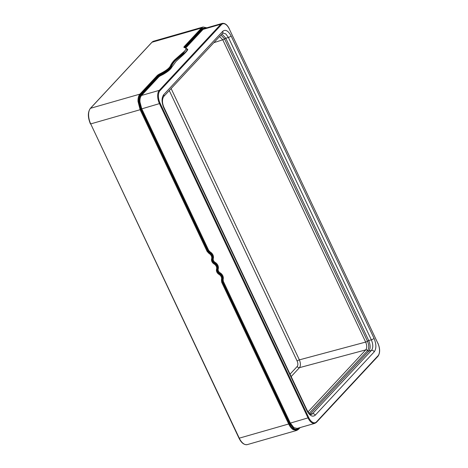 <?xml version="1.0" encoding="UTF-8"?>
<svg xmlns="http://www.w3.org/2000/svg" width="468" height="468" viewBox="0 0 468 468"><rect width="100%" height="100%" fill="white"/><g stroke="black" fill="none" stroke-linecap="round" stroke-linejoin="round"><path stroke-width="0.7" d="M374.049 338.358L231.11 35.96C228.261 30.712 225.465 29.156 222.715 31.297L163.718 94.659C161.478 97.876 161.542 102.369 163.899 108.143L306.844 410.541C309.693 415.789 312.489 417.339 315.239 415.198L374.23 351.837C376.471 348.619 376.412 344.126 374.049 338.358A2.252 0.573 154.7 0 1 371.346 339.832L228.402 37.434L225.816 38.247L221.937 33.983M219.562 36.533L222.762 39.786L213.847 42.676M374.23 351.837A2.252 1.831 -137 0 0 371.487 350.392C373.259 347.864 373.212 344.349 371.346 339.832L368.714 340.552L225.816 38.247L224.558 38.885L220.966 35.03M222.715 31.297A2.252 1.831 43 0 1 222.516 33.363L222.903 33.093L225.775 33.871L228.402 37.434A2.252 0.573 154.7 0 0 231.11 35.96M171.13 88.551L299.374 359.857C300.719 363.197 300.754 365.795 299.479 367.649L291.178 376.565M290.043 374.16L297.221 366.456A1.86 1.515 43 0 0 299.479 367.649L365.765 349.883C367.082 348.022 367.047 345.419 365.66 342.09L222.762 39.786A1.679 0.427 154.7 0 0 224.558 38.885L367.456 341.184C369.106 345.22 369.153 348.362 367.585 350.608A1.679 1.369 -137 0 0 365.765 349.883L308.032 411.893M169.27 90.552L297.145 361.074A1.86 0.474 -25.3 0 1 299.374 359.857L365.66 342.09A1.679 0.427 154.7 0 0 367.456 341.184L368.714 340.552C370.557 345.074 370.603 348.596 368.854 351.105L310.173 414.133M315.239 415.198A2.252 1.831 -137 0 0 312.495 413.753L311.331 414.472C310.383 414.788 308.95 413.332 307.031 410.108L164.087 107.71C162.15 103.504 161.963 99.842 163.519 96.724L222.516 33.363M222.201 23.4L204.475 28.484L203.071 29.373L220.797 24.289A10.202 5.323 74 0 1 222.201 23.4C224.938 22.979 227.313 24.804 229.326 28.87L229.221 28.84M205.704 28.133L202.41 29.039A0.538 0.439 -137 0 0 203.071 29.373L185.919 47.794A3.399 0.866 -25.3 0 0 185.866 47.853M164.479 73.611L164.098 73.002L163.139 73.605L163.566 74.184L164.479 73.611C164.871 73.359 170.089 70.346 171.662 67.392L176.132 61.314L183.842 54.311A1.176 0.743 56.3 0 1 183.538 53.832C186.709 51.275 187.738 49.608 186.621 48.812M186.779 48.965A0.591 0.562 -70.3 0 0 187.106 48.9L187.223 49.181C188.51 49.017 187.381 50.725 183.842 54.311M216.549 269.199A4.493 3.656 -137 0 0 219.006 274.394L219.404 273.762A3.955 3.217 -137 0 1 217.24 269.194L216.549 269.199A4.51 3.674 -137 0 0 214.087 263.981L214.479 263.349A3.955 3.217 43 0 1 212.32 258.781L212.624 258.471A3.937 3.206 43 0 0 214.777 263.028L214.479 263.349A5.049 4.113 43 0 1 217.24 269.194L217.544 268.884A5.066 4.124 -137 0 0 214.777 263.028L215.175 262.396A3.399 2.767 43 0 1 213.314 258.465A5.604 4.563 -137 0 0 210.144 251.919L208.705 250.392L141.728 108.699L139.979 102.077C139.768 99.181 140.289 96.97 141.552 95.443L159.284 90.359L220.797 24.289A0.538 0.439 -137 0 1 221.463 24.634L159.951 90.704A0.538 0.439 -137 0 0 159.284 90.359A10.202 5.323 -106 0 0 159.459 103.615L160.114 103.258L308.669 417.526A9.664 5.037 74 0 0 316.485 421.861L378.004 355.791A0.538 0.439 43 0 1 377.957 356.288C380.209 353.042 380.186 348.654 377.881 343.138L377.77 343.102M213.314 258.465L212.624 258.471A5.066 4.124 -137 0 0 209.758 252.562L208.055 250.743L207.751 251.064L140.774 109.372L141.079 109.056L139.224 101.96L139.985 102.077L139.224 101.96C139.031 98.953 139.581 96.671 140.891 95.109A0.538 0.439 -137 0 0 141.552 95.443L158.705 77.021A3.399 0.866 154.7 0 1 160.998 75.5A14.572 3.721 -25.3 0 0 162.934 74.511L163.367 74.295L162.946 73.71L162.566 73.967L163.566 74.184M206.973 27.823L203.089 27.009L201.433 28.057L184.287 46.478A4.481 1.147 154.7 0 0 184.404 47.59C186.948 48.075 186.369 49.807 182.655 52.79L174.511 59.992C172.411 62.256 171.001 64.28 170.293 66.07C169.141 68.316 165.742 70.855 160.097 73.692A4.481 1.147 -25.3 0 0 157.072 75.705L139.914 94.126A0.538 0.439 42.9 0 1 140.57 94.46C139.23 95.993 138.633 98.379 138.78 101.62L140.774 109.372L140.119 109.723L138.031 101.503L138.78 101.62M90.482 123.798L90.435 123.897C87.721 117.374 87.686 112.215 90.33 108.406A0.538 0.439 43 0 1 90.499 108.301L139.914 94.126C138.522 95.706 137.896 98.163 138.031 101.503M174.511 59.992L175.172 60.331L183.228 53.194L186.574 48.555L186.843 49.093M175.172 60.331C173.09 62.566 171.692 64.566 170.984 66.339C169.785 68.667 166.251 71.311 160.389 74.26L160.699 74.921A14.034 3.586 -25.3 0 0 162.56 73.973L162.94 74.511M170.293 66.07A0.532 0.497 21.6 0 1 170.984 66.339L171.3 66.971C171.891 64.964 173.224 62.841 175.307 60.6L183.538 53.832L183.228 53.194A0.532 0.328 52.6 0 0 182.655 52.79M171.662 67.392A1.176 1.082 16.1 0 1 171.3 66.971C170.089 69.129 167.684 71.142 164.098 73.002M162.56 73.973L162.934 74.511M187.223 49.181A0.714 0.673 -78.1 0 1 186.826 49.058M186.679 48.771A14.572 3.721 154.7 0 1 186.849 48.83L186.849 48.83A0.538 0.509 110.7 0 1 186.732 48.877A0.538 0.509 110.1 0 0 186.849 48.83L187.036 48.871A0.591 0.556 -64.9 0 1 186.761 48.935L187.106 48.9M151.755 42.518A0.538 0.439 43 0 1 152.018 42.231L201.433 28.057A0.538 0.439 43 0 1 202.088 28.39L202.41 29.039L185.258 47.461L184.936 46.806L202.088 28.39L206.657 27.858M215.175 262.396A5.604 4.563 43 0 1 218.234 268.872A3.399 2.767 -137 0 0 220.095 272.803A5.604 4.563 43 0 1 223.125 279.39L223.306 281.274L290.283 422.967L293.869 427.629L297.133 428.436L314.865 423.353L316.438 422.358L377.957 356.288M293.477 428.279L293.869 427.629L293.541 429.01L293.477 428.279L289.628 423.318L308.014 417.883L159.459 103.615L141.079 109.056L208.055 250.743L208.705 250.392M293.483 428.279C295.296 429.536 296.905 429.495 298.315 428.138A0.538 0.439 43 0 1 298.297 428.103M299.596 427.729L298.607 428.793C297.209 430.209 295.519 430.279 293.541 429.01C291.921 427.898 290.517 426.108 289.329 423.634L288.674 423.99C289.938 426.617 291.429 428.501 293.149 429.653L293.541 429.01M300.14 427.576L298.561 429.273A0.538 0.439 -137 0 1 298.385 429.378L296.741 430.425L293.149 429.653M223.125 279.39A0.538 0.292 -162.5 0 0 222.44 279.384L222.136 279.7A5.049 4.113 43 0 0 219.404 273.762L219.697 273.435A5.066 4.124 43 0 1 222.44 279.384L222.651 281.631L221.697 282.292L288.674 423.99L239.265 438.165L90.71 123.897L140.119 109.723L207.102 251.421L209.073 253.521A4.51 3.674 -137 0 1 211.63 258.792A4.493 3.656 43 0 0 214.087 263.981M378.004 355.791A9.664 5.037 -106 0 0 377.834 343.237L229.285 28.975A9.664 5.037 74 0 0 221.463 24.634M160.114 103.258A9.664 5.037 -106 0 1 159.951 90.704M310.442 414.285L312.495 413.753L371.487 350.392L368.854 351.105L367.585 350.608L309.184 413.326M297.145 361.074C298.087 363.379 298.11 365.169 297.221 366.456M306.844 410.541A2.252 0.573 -25.3 0 0 307.031 410.108M163.899 108.143A2.252 0.573 -25.3 0 0 164.087 107.71M163.718 94.659A2.252 1.831 43 0 1 163.519 96.724M377.834 343.237L229.285 28.975M308.669 417.526L308.014 417.883A10.202 5.323 74 0 0 314.865 423.353M220.095 272.803L219.697 273.435A3.937 3.206 -137 0 1 217.544 268.884L218.234 268.872M219.006 274.394A4.51 3.674 43 0 1 221.446 279.694L221.697 282.292M239.037 438.06L239.265 438.165A12.004 6.259 -106 0 0 247.326 444.6C244.15 445.097 241.371 442.95 238.99 438.165L90.71 123.897A12.004 6.259 74 0 1 90.499 108.301L152.018 42.231A12.004 6.259 -106 0 1 153.668 41.184L203.083 27.009M316.485 421.861A0.538 0.439 43 0 1 316.438 422.358M185.135 47.596A3.937 1.006 -25.3 0 1 185.258 47.461A0.538 0.439 -137 0 0 185.427 47.677M184.585 47.508A3.955 1.012 154.7 0 1 184.936 46.806A0.526 0.433 43 0 0 184.287 46.478M158.705 77.021A0.538 0.439 -137 0 1 158.044 76.688L157.722 76.032L140.57 94.46L140.891 95.109L158.044 76.688A3.937 1.006 154.7 0 1 160.699 74.921L160.998 75.5M160.097 73.692L160.389 74.26A3.955 1.012 -25.3 0 0 157.722 76.032A0.526 0.433 43 0 0 157.072 75.705M211.63 258.792L212.32 258.781A5.049 4.113 -137 0 0 209.459 252.884L210.144 251.919M209.073 253.521L209.459 252.884L207.751 251.064L207.102 251.421M247.326 444.6L296.735 430.425L298.561 429.273A0.538 0.439 -137 0 0 298.607 428.793L298.362 428.085M221.446 279.694A0.538 0.292 -162.5 0 0 222.136 279.7L222.347 281.941L289.329 423.634L289.628 423.318L222.651 281.631L223.306 281.274M90.33 108.406L151.848 42.336L153.668 41.184M186.574 48.555L184.684 47.525"/></g></svg>
